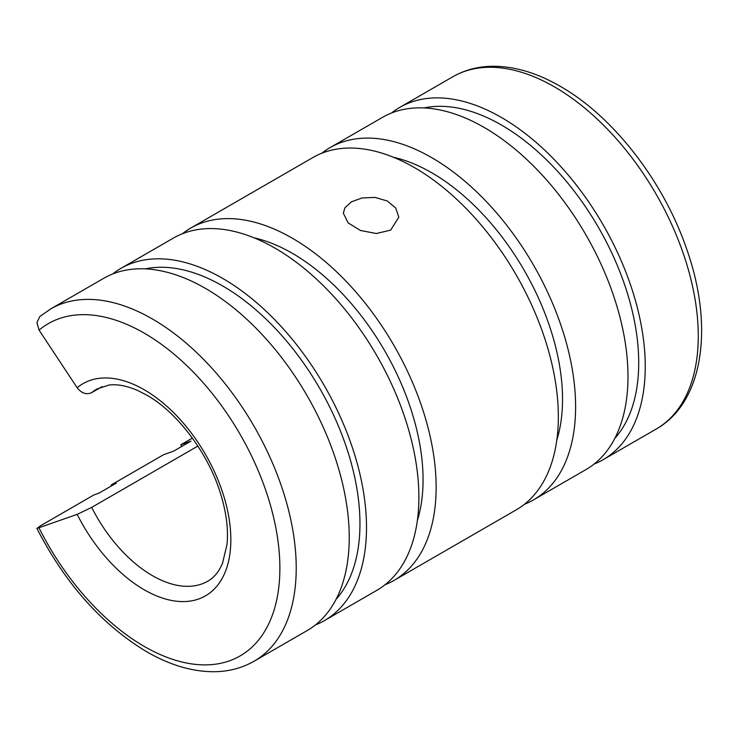 <?xml version="1.0" encoding="UTF-8"?>
<svg xmlns="http://www.w3.org/2000/svg" width="738" height="738" viewBox="0 0 738 738"><rect width="100%" height="100%" fill="white"/><g stroke="black" fill="none" stroke-linecap="round" stroke-linejoin="round"><path stroke-width="1.11" d="M391.472 113.025A203.393 117.425 60 0 1 399.728 107.407A203.393 117.425 60 0 1 556.47 161.899A203.393 117.425 60 0 1 645.252 366.583A203.393 117.425 60 0 1 603.121 459.691A203.393 117.425 60 0 1 594.127 464.036M424.027 107.933A194.149 112.093 60 0 1 565.539 180.386A194.149 112.093 60 0 1 638.711 362.81A194.149 112.093 60 0 1 614.809 438.381M321.823 153.227A203.393 117.425 60 0 1 330.089 147.609A203.393 117.425 60 0 1 486.822 202.101A203.393 117.425 60 0 1 575.603 406.786A203.393 117.425 60 0 1 533.482 499.903A203.393 117.425 60 0 1 524.487 504.248M330.089 147.609L382.478 117.37A203.393 117.425 60 0 1 539.21 171.862A203.393 117.425 60 0 1 627.992 376.546A203.393 117.425 60 0 1 585.871 469.654L533.482 499.903M393.511 157.295A184.906 106.752 60 0 1 562.531 399.24A184.906 106.752 60 0 1 556.803 440.134M182.369 233.743A203.393 117.425 60 0 1 190.625 228.134A203.393 117.425 60 0 1 347.358 282.617A203.393 117.425 60 0 1 436.14 487.311A203.393 117.425 60 0 1 394.018 580.419A203.393 117.425 60 0 1 385.024 584.764M181.677 446.499A203.393 117.425 60 0 1 180.81 444.765L192.369 438.095M190.625 228.134L312.829 157.572A203.393 117.425 60 0 1 469.562 212.064A203.393 117.425 60 0 1 558.343 416.758A203.393 117.425 60 0 1 516.222 509.866L394.018 580.419M197.867 446.075L91.697 507.375L77.167 514.368L36.9 528.436L40.885 525.548L93.91 494.94L98.984 493.122L116.244 483.159L111.161 484.977L163.55 454.728L173.716 451.093L190.967 441.13L180.81 444.765M50.71 308.908A203.393 117.425 60 0 1 152.406 318.982A203.393 117.425 60 0 1 296.224 568.094A203.393 117.425 60 0 1 254.103 661.202L307.119 630.593A203.393 117.425 60 0 0 349.24 537.476A203.393 117.425 60 0 0 260.459 332.792A203.393 117.425 60 0 0 103.726 278.3L50.71 308.908L39.787 316.565L36.909 322.663L39.068 330.117L77.167 387.745C81.512 393.299 86.355 394.931 91.697 392.634L102.121 386.62M145.275 268.872A194.149 112.093 60 0 1 286.787 341.325A194.149 112.093 60 0 1 359.959 523.74A194.149 112.093 60 0 1 336.058 599.321M112.72 273.955A203.393 117.425 60 0 1 120.986 268.337A203.393 117.425 60 0 1 277.719 322.829A203.393 117.425 60 0 1 366.5 527.513A203.393 117.425 60 0 1 324.379 620.63A203.393 117.425 60 0 1 315.375 624.975M111.604 485.844A203.393 117.425 60 0 1 111.161 484.977M120.986 268.337L173.365 238.097A203.393 117.425 60 0 1 330.098 292.589A203.393 117.425 60 0 1 418.889 497.274A203.393 117.425 60 0 1 376.758 590.382L324.379 620.63M254.047 237.821A184.906 106.752 60 0 1 423.068 479.755A184.906 106.752 60 0 1 417.339 520.65M351.463 201.806L361.971 197.987L374.978 197.406L387.302 200.985L395.743 208.061L398.806 217.156L390.688 230.108L376.362 233.512L360.504 230.487L348.105 222.876L343.336 213.171L344.877 207.858L351.463 201.806M656.137 429.082C703.48 402.459 714.043 326.823 686.977 249.961C664.126 182.175 613.518 116.503 560.225 86.3C536.646 72.675 513.823 66.005 491.739 66.282C477.458 66.586 464.46 70.092 452.754 76.798A203.393 117.425 60 0 1 554.45 86.872A203.393 117.425 60 0 1 698.268 335.974A203.393 117.425 60 0 1 656.137 429.082L603.121 459.691M91.697 392.634A110.94 64.049 60 0 1 96.936 388.981L108.975 385.061C117.157 383.972 126.752 385.789 137.775 390.522L146.622 395.042C177.701 412.376 209.361 454.691 221.234 495.89C226.529 513.888 228.448 530.105 227 544.552L222.498 563.389C218.845 571.83 213.974 577.743 207.876 581.138A110.94 64.049 60 0 1 152.406 575.64A110.94 64.049 60 0 1 91.697 507.375M77.167 387.745A122.499 70.728 60 0 1 144.233 389.756A122.499 70.728 60 0 1 230.846 539.782A122.499 70.728 60 0 1 144.233 589.791A122.499 70.728 60 0 1 77.167 514.368M39.068 330.117A191.834 110.755 60 0 1 144.233 333.142A191.834 110.755 60 0 1 279.877 568.094A191.834 110.755 60 0 1 144.233 646.405A191.834 110.755 60 0 1 39.068 527.993M254.103 661.202C242.295 667.945 229.195 671.451 214.795 671.718C192.812 671.921 170.091 665.252 146.622 651.7C101.927 624.791 65.35 583.703 36.9 528.436M452.754 76.798L399.728 107.407"/></g></svg>
